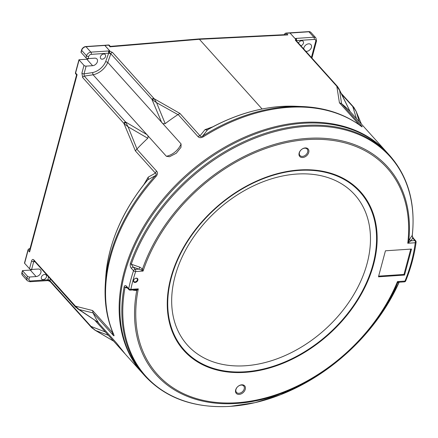 <?xml version="1.0" encoding="UTF-8"?>
<svg xmlns="http://www.w3.org/2000/svg" width="438" height="438" viewBox="0 0 438 438"><rect width="100%" height="100%" fill="white"/><g stroke="black" fill="none" stroke-linecap="round" stroke-linejoin="round"><path stroke-width="0.66" d="M142.607 373.368A164.704 117.68 -42 0 1 142.23 372.946A164.704 117.68 -42 0 1 147.102 220.944A164.704 117.68 -42 0 1 302.291 122.448A164.704 117.68 -42 0 1 387.137 152.654A164.704 117.68 -42 0 1 387.515 153.07M387.137 152.654L350.061 111.444M349.852 111.257A164.704 117.68 -42 0 0 341.547 103.658L339.631 90.414L339.094 89.018L350.082 111.487L339.631 90.414L336.838 86.33A1.445 1.068 -39.3 0 1 337.605 86.647L337.112 86.072A1.445 1.035 -42 0 0 336.389 85.81L295.354 40.192A1.445 1.035 -42 0 1 296.077 40.455L296.077 40.652M341.547 103.658L339.423 102.788L336.838 86.33L336.389 85.81M360.726 126.024L361.262 126.264L360.759 125.903A4.019 2.781 -53.4 0 1 361.043 126.166C362.5 127.239 362.571 127.053 361.262 125.613A4.019 2.869 138 0 0 359.658 125.104M75.637 73.699A1.555 1.111 -42 0 1 75.484 73.447A1.555 1.111 -42 0 1 75.467 72.752L78.955 59.743A1.604 0.756 15 0 0 79.097 59.957L75.61 72.965A1.604 1.15 138 0 0 75.79 73.945L76.59 74.838L29.587 250.24L29.603 251.959L28.098 250.284L24.61 263.293A1.604 0.756 -165 0 1 24.468 263.079L27.955 250.071A1.555 1.111 -42 0 1 29.636 248.658L30.019 248.631M22.196 274.911A3.964 2.836 -42 0 1 21.944 274.445A3.964 2.836 -42 0 1 21.9 272.666L22.453 270.613L30.293 270.087A4.418 3.159 138 0 0 32.379 269.419M41.336 277.227A3.011 2.152 -42 0 1 43.499 274.774A3.011 2.152 -42 0 1 46.149 275.037A3.011 2.152 -42 0 1 46.477 276.882A3.011 2.152 -42 0 1 44.32 279.329A3.011 2.152 -42 0 1 41.665 279.066A3.011 2.152 -42 0 1 41.336 277.227M79.097 59.957L83.987 65.388A1.604 0.756 15 0 0 86.111 66.133L84.03 73.88L84.293 76.108L125.531 121.95L128.093 126.806L124.293 123.844A1.604 1.117 -39.5 0 1 125.783 122.465M24.61 263.293L29.499 268.724L31.574 260.977C32.116 259.427 32.861 259.066 33.819 259.898L75.446 306.162L92.626 310.553L93.042 312.907L79.13 309.524L75.67 307.197A1.604 1.177 -44.6 0 1 75.446 306.162L79.13 309.524L98.402 322.56L77.499 308.686M113.19 333.115C113.584 334.539 113.398 334.429 112.626 332.792L112.473 331.84M143.905 184.475L148.208 177.138L155.408 173.141C156.519 173.508 156.503 174.357 155.37 175.693L147.863 179.761A157.981 112.873 138 0 0 105.761 276.925C108.312 243.698 121.939 211.735 146.648 181.047L147.863 179.761A4.019 3.318 -121.2 0 0 148.208 177.138M135.402 150.902L123.91 123.401A1.604 1.15 -42 0 1 125.531 121.95L146.889 134.608C148.082 135.484 148.383 136.7 147.787 138.26L128.093 126.806L136.963 148.997L135.402 150.902L155.408 173.141A4.019 2.869 -42 0 1 156.585 171.105C157.926 172.556 157.735 174.357 155.999 176.509A164.704 117.68 138 0 0 113.677 334.44C114.384 336.149 114.066 336.253 112.736 334.741L92.971 312.77M123.91 123.401L82.678 77.559L81.906 73.135A1.604 0.756 15 0 0 84.03 73.88L92.528 72.599A14.459 10.331 138 0 0 105.706 61.523L108.651 53.19L108.597 51.087L109.752 50.885L104.666 45.289L85.815 46.548A1.604 0.832 86.2 0 1 86.012 46.718A4.019 2.869 138 0 0 81.665 50.37A1.604 0.756 -165 0 1 81.523 50.156A3.964 2.836 -42 0 1 85.815 46.548M21.9 272.666A1.604 0.756 15 0 0 22.042 272.879L26.932 278.311A1.604 0.756 15 0 0 29.056 279.055A2.409 1.725 138 0 0 30.561 280.972A1.604 0.832 -93.8 0 1 29.921 281.738L27.375 280.769A4.019 2.869 -42 0 1 26.932 278.311L27.485 276.258A1.604 0.756 15 0 0 29.603 277.002L36.124 276.564A4.418 3.159 138 0 0 40.285 273.925A4.418 3.159 138 0 0 40.416 269.846A4.418 3.159 138 0 0 38.139 269.036L31.624 269.469A1.604 0.756 -165 0 1 29.499 268.724M34.093 260.993L33.699 261.721A1.604 0.756 -165 0 1 31.574 260.977M50.332 279.044L50.08 280.435A1.604 0.827 10.3 0 0 47.928 279.811L47.145 280.419L48.125 280.517A1.445 0.312 99.3 0 1 47.988 280.605L29.921 281.738M104.666 45.289L108.443 44.972A1.555 1.111 -42 0 1 108.465 44.972A1.555 1.111 -42 0 1 109.029 45.076A1.555 1.111 -42 0 1 109.265 45.251M78.955 59.743L86.795 59.218A4.418 3.159 138 0 0 88.881 58.55M81.118 52.423L86.001 57.854L86.554 55.801L81.665 50.37L81.118 52.423A1.604 0.756 -165 0 1 80.97 52.21L81.523 50.156M100.406 56.77A3.011 2.152 -42 0 1 102.569 54.317A3.011 2.152 -42 0 1 105.219 54.58A3.011 2.152 -42 0 1 105.553 56.425A3.011 2.152 -42 0 1 103.39 58.878A3.011 2.152 -42 0 1 100.74 58.61A3.011 2.152 -42 0 1 100.406 56.77M104.687 45.284L104.89 45.453A1.604 1.15 -42 0 1 104.863 45.453L86.012 46.718L90.901 52.149L109.752 50.885A1.604 1.15 -42 0 0 109.774 50.885L109.44 51.049L112.5 52.445L154.171 98.747L156.569 102.678L152.599 99.952A1.604 1.106 -44.6 0 1 154.171 98.747L179.974 113.469L177.954 114.619L156.569 102.678L165.197 123.626C163.522 123.981 162.323 123.521 161.589 122.257L152.035 99.601A1.604 1.15 -42 0 1 153.711 98.26M284.393 34.69L284.448 34.482A1.555 1.111 -42 0 1 286.129 33.069A1.555 1.111 -42 0 1 286.156 33.064L308.752 31.618A3.964 2.836 -42 0 1 310.186 31.881A3.964 2.836 -42 0 1 310.63 32.182M298.453 43.094A3.011 2.152 -42 0 1 300.682 40.969A3.011 2.152 -42 0 1 303.118 41.325A3.011 2.152 -42 0 1 303.452 43.17A3.011 2.152 -42 0 1 300.868 45.776M305.855 51.323A4.418 3.159 138 0 0 306.644 51.355A4.418 3.159 138 0 0 310.81 48.717A4.418 3.159 138 0 0 310.936 44.638A4.418 3.159 138 0 0 308.664 43.827A4.418 3.159 138 0 0 303.753 48.985M289.896 32.877L294.982 38.478L296.323 38.511L296.745 41.194M295.354 40.192L295.666 38.593L294.96 38.478L289.874 32.883M48.125 280.517L49.998 280.796A1.445 1.035 138 0 0 50.178 281.574L47.988 280.605A1.445 0.312 99.3 0 1 47.917 280.55M50.178 281.574L91.745 327.761A1.445 0.996 135.5 0 1 91.531 327.126L95.539 330.455L91.745 327.761M50.08 280.435L49.998 280.796L91.027 326.414A1.445 1.035 138 0 0 91.213 327.191M34.284 260.949L75.227 306.726A1.604 1.15 -42 0 1 75.051 305.746M22.453 270.613A1.604 0.756 15 0 0 22.595 270.826L22.042 272.879A4.019 2.869 138 0 0 22.486 275.338L21.944 274.445M75.467 72.752A1.604 0.756 15 0 0 75.61 72.965L77.055 74.728M86.795 59.218L92.626 65.695A4.418 3.159 138 0 0 96.787 63.05A4.418 3.159 138 0 0 96.918 58.977A4.418 3.159 138 0 0 94.641 58.166L88.126 58.599A1.604 0.756 -165 0 1 86.001 57.854M152.599 99.952L110.825 53.786L107.775 62.431A16.069 11.481 -42 0 1 93.075 74.783L92.528 72.599M92.626 65.695L86.111 66.133M181.086 143.927L181.004 147.305L176.29 153.218L169.528 156.744L166.38 156.284A16.069 11.481 138 0 0 181.086 143.927L107.775 62.431L105.706 61.523M110.737 54.055A1.604 0.679 19.5 0 0 108.651 53.19L91.285 54.356A2.409 1.725 138 0 0 88.679 56.546L88.126 58.599M109.374 52.669L108.597 51.087L109.44 51.049A1.604 0.312 -82.1 0 1 109.374 52.669L110.825 53.786A1.604 1.15 -42 0 1 112.5 52.445M284.448 34.482A1.604 0.756 -165 0 0 284.58 34.679A1.604 1.15 -42 0 1 286.332 33.233L287.859 34.903L199.416 39.305L198.715 38.955L110.349 46.379L109.495 45.432A1.604 1.604 0 0 0 109.029 45.076M110.108 46.899L108.64 45.136A1.604 0.816 -94.8 0 0 108.443 44.972M287.859 34.903L286.266 34.597L198.715 38.955M296.384 39.568A1.445 1.095 68.7 0 0 295.666 38.593L296.323 38.511L296.099 40.477M296.34 40.745A1.604 0.827 -169.7 0 1 296.855 40.586L314.221 39.42A1.604 0.832 86.2 0 0 313.838 37.214L308.949 31.782L290.098 33.047A1.604 1.15 138 0 1 290.071 33.047L286.353 33.233A1.604 1.15 -42 0 1 286.353 33.233A1.604 0.843 87.1 0 0 286.156 33.064M356.428 118.528L352.82 106.724A1.604 1.15 -42 0 1 353.532 107.025L341.229 93.349M95.172 320.621L105.394 331.982L91.027 326.414L91.531 327.126M27.485 276.258L22.595 270.826M82.678 77.559A1.604 1.15 -42 0 1 84.293 76.108L93.075 74.783L166.38 156.284M179.974 113.469L200.056 135.791L205.033 129.637L212.638 126.872M110.146 46.806L199.416 39.305L262.088 108.985M205.033 129.637A4.019 3.422 -138.4 0 0 207.656 129.719L209.074 128.805M207.656 129.719L202.646 136.043A164.168 117.291 -42 0 1 287.635 106.752A164.168 117.291 -42 0 1 302.488 106.549L295.502 106.259A157.981 112.873 138 0 0 207.656 129.719M197.954 136.552A4.019 2.869 138 0 1 200.056 135.791C200.33 136.842 201.195 136.93 202.646 136.043A4.019 0.662 -122.2 0 1 203.435 136.727C201.075 138.052 199.252 137.997 197.954 136.552L178.113 114.499M353.959 107.524L356.198 111.526L353.378 107.217A1.604 1.117 -39.5 0 1 353.959 107.524L353.532 107.025M353.378 107.217L341.76 94.433M108.465 335.355L95.539 330.455L113.617 341.125M125.328 354.145L116.388 342.855L98.232 322.669M124.89 353.625A16.069 11.481 138 0 1 124.89 353.658L105.394 331.982M98.402 322.56A164.704 117.68 -42 0 1 93.042 312.907M92.626 310.553L112.626 332.792A4.019 2.869 138 0 0 112.736 334.741M113.447 334.068L113.343 333.926A4.019 2.732 -23.4 0 0 113.677 334.44M105.761 276.925L105.317 283.906A164.168 117.291 -42 0 1 155.37 175.693A4.019 0.394 42.3 0 0 155.999 176.509M136.963 148.997A164.704 117.68 -42 0 1 147.787 138.26M165.197 123.626A164.704 117.68 -42 0 1 177.954 114.619M361.361 124.009L356.198 111.526L359.22 121.633M302.658 157.51A5.623 4.019 -42 0 1 299.138 153.037A5.623 4.019 -42 0 1 305.226 147.924A5.623 4.019 -42 0 1 308.741 152.397A5.623 4.019 -42 0 1 302.658 157.51M304.662 148.192A4.818 3.444 138 0 0 300.123 151.072A4.818 3.444 138 0 0 299.981 155.523A4.818 3.444 138 0 0 302.461 156.404A4.818 3.444 138 0 0 307.005 153.524A4.818 3.444 138 0 0 307.147 149.073A4.818 3.444 138 0 0 304.662 148.192M239.181 394.397A5.623 4.019 -42 0 1 235.666 389.924A5.623 4.019 -42 0 1 241.749 384.81A5.623 4.019 -42 0 1 245.269 389.278A5.623 4.019 -42 0 1 239.181 394.397M241.19 385.079A4.818 3.444 138 0 0 236.651 387.959A4.818 3.444 138 0 0 236.504 392.41A4.818 3.444 138 0 0 238.989 393.291A4.818 3.444 138 0 0 243.533 390.411A4.818 3.444 138 0 0 243.676 385.96A4.818 3.444 138 0 0 241.19 385.079M141.304 269.978L142.514 269.02A155.534 111.126 -42 0 1 307.498 138.375A155.534 111.126 -42 0 1 408.72 241.179A1.604 0.668 -161 0 0 409.459 241.929L407.756 243.254L409.705 239.071L412.257 235.354A164.234 117.34 138 0 0 305.412 126.44A164.234 117.34 138 0 0 131.269 264.191L139.782 267.169L142.514 269.02L143.067 271.067L141.304 269.978L133.185 267.076L131.269 264.191A1.604 0.684 -160.8 0 1 130.343 263.594A164.704 117.68 -42 0 1 304.985 125.443A164.704 117.68 -42 0 1 389.836 155.649L387.893 153.486A164.704 117.68 138 0 0 303.041 123.286A164.704 117.68 138 0 0 147.858 221.781A164.704 117.68 138 0 0 142.98 373.784L144.923 375.946A164.704 117.68 -42 0 1 124.135 286.775A1.604 0.821 -169.5 0 0 125.076 287.306L126.456 286.983L126.85 287.323A1.604 1.15 -42 0 1 126.653 286.425C125.575 285.182 124.737 285.297 124.135 286.775M135.118 282.461A2.529 1.807 -42 0 1 133.535 280.446A2.529 1.807 -42 0 1 136.273 278.146A2.529 1.807 -42 0 1 137.861 280.161A2.529 1.807 -42 0 1 135.118 282.461M135.994 278.278A2.13 1.522 138 0 0 133.99 279.553A2.13 1.522 138 0 0 133.924 281.519A2.13 1.522 138 0 0 135.024 281.908A2.13 1.522 138 0 0 137.028 280.638A2.13 1.522 138 0 0 137.094 278.672A2.13 1.522 138 0 0 135.994 278.278M296.756 174.056A112.484 80.368 138 0 0 175.041 276.34A112.484 80.368 138 0 0 245.395 365.757A112.484 80.368 138 0 0 367.11 263.473A112.484 80.368 138 0 0 296.756 174.056M411.506 249.052L385.44 250.799L378.47 276.816L404.537 275.069L411.506 249.052M378.651 276.137L403.973 274.44L410.762 249.102M398.098 282.505L397.49 283.085A155.534 111.126 -42 0 1 231.352 403.699A155.534 111.126 -42 0 1 136.749 290.536A1.604 0.673 75.5 0 0 136.015 289.715L138.298 288.872L136.749 290.536L133.59 290.279L133.672 289.901M398.668 282.203A1.604 1.582 173.6 0 0 397.49 283.085L397.48 281.59L398.881 282.225L398.169 282.351M126.85 287.323L128.909 289.606A1.604 1.15 -42 0 1 128.712 288.713A1.604 0.81 11.6 0 0 130.852 289.37A1.604 0.832 86.2 0 1 130.212 290.137L136.015 289.715M403.973 274.44L404.537 275.069M409.705 239.071A1.604 1.396 -145.5 0 0 410.871 240.812L409.459 241.929M130.343 263.594C129.993 265.685 130.371 267.3 131.471 268.45A1.604 1.15 138 0 1 133.185 267.076L135.238 269.365L139.005 269.113L139.782 267.169M126.653 286.425L128.712 288.713A164.704 117.68 -42 0 1 133.524 270.733A1.604 1.15 138 0 1 135.238 269.365A1.604 0.832 86.2 0 1 135.627 271.565A163.1 116.53 138 0 0 130.852 289.37L138.298 288.872A154.4 110.316 138 0 0 231.801 402.971A154.4 110.316 138 0 0 397.48 281.59L404.986 281.092A1.604 0.635 22 0 0 405.725 280.857C410.97 267.837 414.43 254.927 416.1 242.121L416.1 242.121A1.604 0.865 -172.6 0 1 415.257 242.751L407.756 243.254A154.4 110.316 138 0 0 307.454 139.591A154.4 110.316 138 0 0 143.067 271.067L135.627 271.565A1.604 0.701 -161.7 0 1 133.524 270.733L131.471 268.45M133.59 290.279L132.698 289.967M127.65 288.209L125.076 287.306A164.234 117.34 138 0 0 230.41 406.338A164.234 117.34 138 0 0 399.149 282.203L386.436 306.096L370.154 328.774L350.789 349.568L328.922 367.849L305.209 383.08L280.369 394.797L255.13 402.642L230.246 406.382C194.165 408.386 165.723 398.241 144.923 375.946M405.725 280.857L405.725 280.857A1.604 1.604 0 0 1 404.34 281.858A1.604 0.832 -93.8 0 0 404.986 281.092A163.1 116.53 138 0 0 415.257 242.751A1.604 0.832 -93.8 0 0 414.874 240.544L412.705 238.135A1.604 1.15 -42 0 1 413.538 238.431L415.7 240.84A1.604 1.15 -42 0 0 414.874 240.544L410.871 240.812L412.705 238.135L412.257 235.354A1.604 0.876 6.4 0 0 412.322 235.151L412.322 235.151C415.602 203.051 408.106 176.552 389.836 155.649M341.421 103.56L361.262 125.613M361.043 126.166A164.704 117.68 138 0 0 288.697 107.337A164.704 117.68 138 0 0 203.435 136.727M29.636 248.658A1.604 0.832 86.2 0 1 29.839 248.822A1.604 1.15 138 0 0 28.098 250.284A1.604 0.756 -165 0 1 27.955 250.071M81.906 73.135L83.987 65.388M77.115 74.635L29.603 251.959M34.766 261.743L33.699 261.721L31.624 269.469M30.561 280.972L47.928 279.811L48.448 276.953M109.774 50.885L104.89 45.453L108.64 45.136A1.604 1.15 -42 0 1 108.668 45.136A1.604 1.15 -42 0 1 109.495 45.432M88.679 56.546A1.604 0.756 15 0 1 86.554 55.801A4.019 2.869 -42 0 1 90.901 52.149A1.604 0.832 86.2 0 1 91.285 54.356M308.752 31.618A1.604 0.832 86.2 0 1 308.949 31.782A4.019 2.869 138 0 1 311.018 32.521L310.186 31.881M294.96 38.478A1.604 1.15 138 0 0 294.982 38.478L313.838 37.214A4.019 2.869 -42 0 1 315.907 37.953L311.018 32.521M311.933 58.079L316.532 40.915A1.604 0.756 -165 0 1 315.727 41.336A2.409 1.725 138 0 0 314.221 39.42M29.603 277.002L29.056 279.055M33.994 260.884A1.604 1.15 -42 0 1 33.819 259.898M311.402 57.487L315.727 41.336M359.198 124.775L339.423 102.788M136.82 149.128L156.585 171.105M30.293 270.087L36.124 276.564M245.171 371.785A118.156 84.419 138 0 0 373.028 264.338A118.156 84.419 138 0 0 299.127 170.409A118.156 84.419 138 0 0 171.269 277.856A118.156 84.419 138 0 0 245.171 371.785M299.318 169.96A118.758 84.852 -42 0 1 373.598 264.366A118.758 84.852 -42 0 1 245.088 372.36A118.758 84.852 -42 0 1 170.809 277.949A118.758 84.852 -42 0 1 299.318 169.96M75.484 73.447A1.604 1.604 0 0 0 75.79 73.945M316.532 40.915L315.907 37.953M27.375 280.769L22.486 275.338M296.077 40.455L337.112 86.072M75.67 307.197L75.227 306.726M209.057 128.816C238.245 112.823 267.06 105.306 295.502 106.259M339.094 89.018L337.605 86.647M94.723 330.028L113.683 341.197M113.343 333.926C106.861 318.831 104.184 302.16 105.317 283.906M360.759 125.903C344.553 114.028 325.133 107.573 302.488 106.549M356.017 111.055L361.383 124.031M142.23 372.946L125.569 354.424M404.34 281.858L398.881 282.225M128.909 289.606A1.604 1.604 0 0 0 130.212 290.137M416.1 242.121A1.604 1.604 0 0 0 415.7 240.84M413.538 238.431C412.552 236.947 412.147 235.852 412.322 235.151"/></g></svg>

